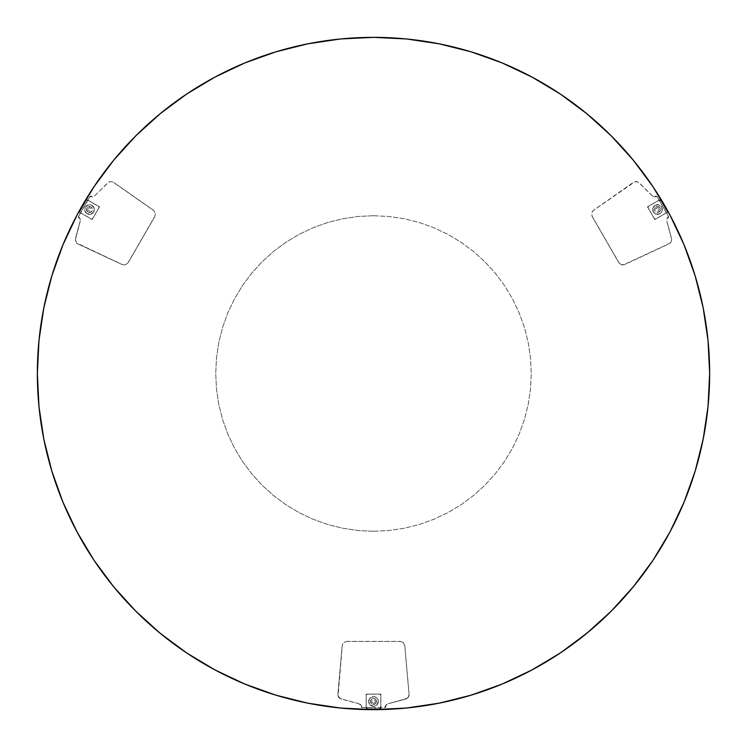 <?xml version="1.0" encoding="UTF-8"?>
<svg xmlns="http://www.w3.org/2000/svg" width="747" height="747" viewBox="0 0 747 747"><rect width="100%" height="100%" fill="white"/><g stroke="black" fill="none" stroke-linecap="round" stroke-linejoin="round"><path stroke-width="0.56" stroke-dasharray="3.73 2.8" d="M373.715 709.65A336.15 336.15 0 0 0 374.789 709.65L380.737 709.575A336.15 336.15 0 0 0 709.631 369.886A336.15 336.15 0 0 0 373.5 37.35L340.772 38.947L308.362 43.718L276.567 51.627L245.698 62.589L216.042 76.511M353.191 709.034L366.263 709.575L366.263 707.549L366.263 709.575L372.211 709.65L372.211 707.549L361.856 707.549L360.848 706.802L361.277 705.616L358.812 703.749L341.323 699.061A4.622 4.622 0 0 1 337.915 694.196A4.622 4.622 0 0 0 341.323 699.061L338.736 697.25L337.915 694.196L342.173 645.585L337.915 694.196L342.173 645.585L343.657 642.588L346.776 641.365M346.776 641.374L400.224 641.374M400.224 641.365L403.343 642.588L404.827 645.585L409.085 694.196A4.622 4.622 0 0 1 405.677 699.061A4.622 4.622 0 0 0 409.085 694.196L408.945 695.793L407.124 698.389L388.188 703.749L405.677 699.061L388.188 703.749L385.723 705.616L385.769 707.344L380.737 707.549L380.737 709.575L393.809 709.034M666.847 221.103L671.534 238.582L666.847 221.103L671.534 238.582L671.674 240.179L670.339 243.046L623.147 265.008L621.457 264.802L618.843 262.711L592.119 216.425L618.843 262.711L592.119 216.425L591.615 213.11L593.473 210.327L633.437 182.333L593.473 210.327L633.437 182.333L636.491 181.521L639.357 182.856L652.159 195.649L655.016 196.863L655.819 195.891L656.977 196.396L668.621 216.555L656.977 196.396L668.621 216.555L668.472 217.807L667.23 218.021L666.847 221.103M113.563 182.333L153.527 210.327L113.563 182.333L153.527 210.327L155.385 213.11L154.881 216.425L128.157 262.711L154.881 216.425L128.157 262.711L125.543 264.802L122.2 264.587L77.977 243.97L122.2 264.587L77.977 243.97L76.661 243.046L75.326 240.179L80.153 221.103L75.466 238.582L80.153 221.103L79.77 218.021L78.528 217.807L78.379 216.555L90.023 196.396L78.379 216.555L90.023 196.396L91.181 195.891L91.984 196.863L94.841 195.649L108.959 181.932L110.509 181.521L113.563 182.333M409.916 707.67L426.5 705.448M442.383 702.516L458.686 698.678M474.196 694.215L490.051 688.799M505.028 682.851L520.314 675.895M534.628 668.518L549.138 660.115M562.678 651.365L565.115 649.694M588.907 631.56L601.531 620.477M613.091 609.281L624.585 597.002M634.987 584.742L645.212 571.418M654.372 558.186L663.252 543.909M671.067 529.866L678.537 514.748M684.915 500.07L690.882 484.261M695.784 469.041L700.182 452.719M703.581 437.088L706.363 420.402M708.212 404.547L709.351 387.637M709.641 371.707L709.127 354.722M707.867 338.895L705.682 321.985M702.88 306.391L699.052 289.752M694.747 274.522L689.285 258.275M683.552 243.643L676.493 227.928M669.368 213.95L660.824 199.029M652.364 185.807L642.345 171.717M632.709 159.475L621.261 146.319M610.551 135.17L597.777 123.106M586.171 113.171L585.527 112.648M583.332 110.883L565.199 97.371M559.129 93.254L540.772 81.918M530.958 76.511L516.382 69.228M501.321 62.599L470.433 51.627L438.638 43.718L406.228 38.947L373.5 37.35A336.15 336.15 0 0 0 37.369 369.886A336.15 336.15 0 0 0 366.263 709.575L372.211 709.65A336.15 336.15 0 0 0 373.285 709.65M211.784 78.809L187.87 93.254M181.848 97.334L160.829 113.171M149.223 123.106L136.449 135.17M125.739 146.319L114.291 159.475M104.645 171.717L94.636 185.807M86.176 199.029L77.632 213.95M70.507 227.928L63.448 243.643M57.715 258.275L52.253 274.522M47.948 289.752L44.12 306.391M41.318 321.985L39.133 338.895M37.873 354.722L37.359 371.707M37.649 387.637L38.788 404.547M40.637 420.402L43.419 437.088M46.818 452.719L51.216 469.041M56.118 484.261L62.085 500.07M68.463 514.748L75.933 529.866M83.748 543.909L92.628 558.186M101.788 571.418L112.013 584.742M122.415 597.002L133.909 609.281M145.469 620.477L158.093 631.56M170.69 641.58L184.322 651.365M197.862 660.115L212.372 668.518M226.686 675.895L241.972 682.851M256.949 688.799L272.804 694.215M288.314 698.678L304.617 702.516M320.5 705.448L337.084 707.67M373.5 531.285L358.037 530.519L342.714 528.25L327.7 524.487L313.124 519.268L299.127 512.647L285.84 504.692L273.402 495.466L261.936 485.064L251.534 473.598L242.308 461.16L234.353 447.873L227.732 433.876L222.513 419.3L218.75 404.286L216.481 388.963L215.724 373.5L216.481 358.037L218.75 342.714L222.513 327.7L227.732 313.124L234.353 299.127L242.308 285.84L251.534 273.402L261.936 261.936L273.402 251.534L285.84 242.308L299.127 234.353L313.124 227.732L327.7 222.513L342.714 218.75L358.037 216.481L373.5 215.715L388.963 216.481L404.286 218.75L419.3 222.513L433.876 227.732L447.873 234.353L461.16 242.308L473.598 251.534L485.064 261.936L495.466 273.402L504.692 285.84L512.647 299.127L519.268 313.124L524.487 327.7L528.25 342.714L530.519 358.037L531.276 373.5L530.519 388.963L528.25 404.286L524.487 419.3L519.268 433.876L512.647 447.873L504.692 461.16L495.466 473.598L485.064 485.064L473.598 495.466L461.16 504.692L447.873 512.647L433.876 519.268L419.3 524.487L404.286 528.25L388.963 530.519L373.5 531.285M380.737 709.575L380.737 707.549L374.789 707.549L374.789 709.65L380.737 709.575M373.5 215.724L358.037 216.481L342.714 218.75L327.7 222.513L313.124 227.732L299.127 234.353L285.84 242.308L273.402 251.534L261.936 261.936L251.534 273.402L242.308 285.84L234.353 299.127L227.732 313.124L222.513 327.7L218.75 342.714L216.481 358.037L215.724 373.5L216.481 388.963L218.75 404.286L222.513 419.3L227.732 433.876L234.353 447.873L242.308 461.16L251.534 473.598L261.936 485.064L273.402 495.466L285.84 504.692L299.127 512.647L313.124 519.268L327.7 524.487L342.714 528.25L358.037 530.519L373.5 531.276L388.963 530.519L404.286 528.25L419.3 524.487L433.876 519.268L447.873 512.647L461.16 504.692L473.598 495.466L485.064 485.064L495.466 473.598L504.692 461.16L512.647 447.873L519.268 433.876L524.487 419.3L528.25 404.286L530.519 388.963L531.276 373.5L530.519 358.037L528.25 342.714L524.487 327.7L519.268 313.124L512.647 299.127L504.692 285.84L495.466 273.402L485.064 261.936L473.598 251.534L461.16 242.308L447.873 234.353L433.876 227.732L419.3 222.513L404.286 218.75L388.963 216.481L373.5 215.724M361.931 707.428A4.202 4.202 0 0 0 358.831 703.646A4.202 4.202 0 0 1 361.931 707.428L385.069 707.428L385.639 705.57L387.553 703.861L405.92 698.893L408.273 697.24L409.02 694.467L404.715 645.287L402.745 642.084L400.532 641.458L346.468 641.458L343.106 643.13L342.285 645.287L338.111 695.924L340.389 698.641L359.447 703.861L361.361 705.57L361.931 707.428M373.5 703.244L372.239 702.722L371.717 701.452L372.239 700.191L373.5 699.668L374.761 700.191L375.283 701.452L374.761 702.722L373.5 703.244M385.069 707.428A4.202 4.202 0 0 1 388.169 703.646A4.202 4.202 0 0 0 385.069 707.428M366.142 707.129L366.142 695.784L366.142 707.129A1.681 1.681 0 0 0 367.832 708.81L366.273 707.754A1.681 1.681 0 0 1 366.142 707.129M379.168 708.81L367.832 708.81L379.168 708.81M380.858 707.129A1.681 1.681 0 0 1 380.727 707.754L379.177 708.81A1.681 1.681 0 0 0 380.858 707.129L380.858 695.784L380.858 707.129M380.858 695.784A1.681 1.681 0 0 0 379.168 694.103A1.681 1.681 0 0 1 380.858 695.784M367.832 694.103L379.168 694.103L367.832 694.103A1.681 1.681 0 0 0 366.142 695.784A1.681 1.681 0 0 1 367.823 694.103M376.507 701.461A3.007 3.007 0 0 1 373.5 704.458A3.007 3.007 0 0 1 370.493 701.461A3.007 3.007 0 0 0 373.5 704.458A3.007 3.007 0 0 0 376.507 701.461L375.629 699.332L373.5 698.454L371.371 699.332L370.493 701.461L371.371 703.581L373.5 704.458L375.629 703.581L376.507 701.461M378.337 701.461A4.827 4.827 0 0 1 373.5 706.288A4.827 4.827 0 0 1 368.663 701.461A4.827 4.827 0 0 0 373.5 706.288A4.827 4.827 0 0 0 378.337 701.461M380.774 708.726L380.774 694.187L366.235 694.187L366.235 708.726L380.774 708.726M378.327 701.461L376.918 704.869L373.5 706.288L370.082 704.869L368.673 701.461L370.082 698.043L373.5 696.624L376.189 697.437L377.515 698.772L378.243 700.518L377.963 703.31L376.189 705.476L374.443 706.195L371.651 705.924L370.082 704.869L368.757 702.395L368.757 700.518L369.485 698.772L371.651 696.988L373.5 696.624L376.189 697.437L377.963 699.603L378.327 701.461M368.663 701.452A4.827 4.827 0 0 1 373.5 696.624A4.827 4.827 0 0 1 378.337 701.452A4.827 4.827 0 0 0 373.5 696.624A4.827 4.827 0 0 0 368.663 701.452M370.493 701.452A3.007 3.007 0 0 1 373.5 698.454A3.007 3.007 0 0 1 376.507 701.452A3.007 3.007 0 0 0 373.5 698.454A3.007 3.007 0 0 0 370.493 701.452M366.235 708.81L380.774 708.81L366.235 708.81M366.142 694.187L366.142 708.726L366.142 694.187M380.774 694.103L366.235 694.103L380.774 694.103M380.858 708.726L380.858 694.187L380.858 708.726M666.109 213.054L656.286 218.722L666.109 213.054M661.048 200.934L666.726 210.757L661.048 200.934A1.681 1.681 0 0 0 658.751 200.317A1.681 1.681 0 0 1 659.358 200.112L661.048 200.934M648.928 205.995L658.751 200.317L648.928 205.995A1.681 1.681 0 0 0 648.312 208.282A1.681 1.681 0 0 1 648.928 205.995M653.989 218.115L648.312 208.282L653.989 218.115A1.681 1.681 0 0 0 656.286 218.722A1.681 1.681 0 0 1 653.989 218.115M655.1 205.341A4.827 4.827 0 0 1 661.702 207.106A4.827 4.827 0 0 1 659.937 213.707A4.827 4.827 0 0 0 661.702 207.106A4.827 4.827 0 0 0 655.1 205.341L658.77 204.855L661.702 207.106L662.187 210.775L659.937 213.707L656.268 214.193L653.336 211.933L652.85 208.273L655.1 205.341A4.827 4.827 0 0 0 653.336 211.933A4.827 4.827 0 0 0 659.937 213.707A4.827 4.827 0 0 1 653.336 211.943A4.827 4.827 0 0 1 655.1 205.341L658.77 204.855L661.702 207.106L662.187 210.775L659.937 213.707L656.268 214.193L653.336 211.933L652.85 208.273L655.1 205.341M656.015 206.919A3.007 3.007 0 0 1 660.124 208.021A3.007 3.007 0 0 1 659.022 212.12A3.007 3.007 0 0 0 660.124 208.021A3.007 3.007 0 0 0 656.015 206.919A3.007 3.007 0 0 0 654.914 211.028A3.007 3.007 0 0 0 659.022 212.12A3.007 3.007 0 0 1 654.914 211.028A3.007 3.007 0 0 1 656.015 206.919L654.615 208.74L654.914 211.028L656.744 212.428L659.022 212.12L660.423 210.299L660.124 208.021L658.294 206.62L656.015 206.919M660.133 199.524L647.546 206.788L660.133 199.524M647.518 206.9L654.783 219.497L647.518 206.9M660.18 199.589L647.593 206.863L654.858 219.45L667.444 212.185L660.18 199.589L667.519 212.139L660.18 199.589M654.904 219.525L667.491 212.251L654.904 219.525M80.274 210.757L85.952 200.934L80.274 210.757M87.138 200.112L87.642 200.112A1.681 1.681 0 0 1 88.249 200.317A1.681 1.681 0 0 0 85.952 200.934L87.138 200.112M88.249 200.317L98.072 205.995L88.249 200.317M90.714 218.722L80.891 213.054L90.714 218.722A1.681 1.681 0 0 0 93.011 218.115A1.681 1.681 0 0 1 90.714 218.722M98.688 208.282L93.011 218.115L98.688 208.282A1.681 1.681 0 0 0 98.072 205.995A1.681 1.681 0 0 1 98.688 208.282M87.063 213.707A4.827 4.827 0 0 1 85.298 207.106A4.827 4.827 0 0 1 91.9 205.341A4.827 4.827 0 0 0 85.298 207.106A4.827 4.827 0 0 0 87.063 213.707L84.813 210.775L85.298 207.106L88.23 204.855L91.9 205.341L94.15 208.273L93.664 211.933L90.732 214.193L87.063 213.707A4.827 4.827 0 0 0 93.664 211.933A4.827 4.827 0 0 0 91.9 205.341A4.827 4.827 0 0 1 93.664 211.943A4.827 4.827 0 0 1 87.063 213.707L84.813 210.775L85.298 207.106L88.23 204.855L91.9 205.341L94.15 208.273L93.664 211.933L90.732 214.193L87.063 213.707M87.978 212.12A3.007 3.007 0 0 1 86.876 208.021A3.007 3.007 0 0 1 90.985 206.919A3.007 3.007 0 0 0 86.876 208.021A3.007 3.007 0 0 0 87.978 212.12A3.007 3.007 0 0 0 92.086 211.028A3.007 3.007 0 0 0 90.985 206.919A3.007 3.007 0 0 1 92.086 211.028A3.007 3.007 0 0 1 87.978 212.12L90.256 212.428L92.086 211.028L92.385 208.74L90.985 206.919L88.706 206.62L86.876 208.021L86.577 210.299L87.978 212.12M92.217 219.497L99.482 206.9L92.217 219.497M99.454 206.788L86.82 199.589L99.454 206.788M79.555 212.185L92.142 219.45L99.407 206.863L86.82 199.589L79.555 212.185L86.745 199.552L79.555 212.185M79.509 212.251L92.096 219.525L79.509 212.251M652.084 195.723L638.526 182.259L635.025 181.642L593.267 210.57L591.811 212.363L592.044 216.116L619.067 262.935L620.729 264.541L624.483 264.634L669.228 243.774L671.254 241.748L671.506 238.881L666.632 220.486L666.875 218.563L668.472 216.555L656.902 196.526L654.363 196.9L652.084 195.723M659.069 208.628L659.246 209.982L658.415 211.065L657.052 211.242L655.969 210.411L655.791 209.057L656.622 207.974L657.976 207.797L659.069 208.628M80.246 221.131L75.363 239.6L76.577 242.943L122.517 264.634L124.796 264.998L127.933 262.935L154.956 216.116L155.525 213.875L153.733 210.57L113.292 182.259L110.519 181.512L107.913 182.726L94.421 196.144L92.637 196.9L90.098 196.526L78.528 216.555L80.125 218.563L80.246 221.131M87.931 208.628L89.024 207.797L90.378 207.974L91.209 209.057L91.031 210.411L89.948 211.242L88.585 211.065L87.754 209.982L87.931 208.628"/><path stroke-width="1.12" d="M373.285 709.65A336.15 336.15 0 0 0 373.5 709.65A336.15 336.15 0 0 1 37.35 373.5A336.15 336.15 0 0 1 373.5 37.35L340.548 38.965L307.923 43.812L275.923 51.823L244.857 62.935L215.043 77.044L186.741 94.001L160.25 113.656L135.805 135.805L113.656 160.25L94.001 186.741L77.044 215.043L62.935 244.857L51.823 275.923L43.812 307.923L38.965 340.548L37.35 373.5L38.965 406.452L43.812 439.077L51.823 471.077L62.935 502.143L77.044 531.957L94.001 560.259L113.656 586.75L135.805 611.195L160.25 633.344L186.741 652.999L215.043 669.956L244.857 684.065L275.923 695.177L307.923 703.188L340.548 708.035L373.5 709.65L406.452 708.035L439.077 703.188L471.077 695.177L502.143 684.065L531.957 669.956L560.259 652.999L586.75 633.344L611.195 611.195L633.344 586.75L652.999 560.259L669.956 531.957L684.065 502.143L695.177 471.077L703.188 439.077L708.035 406.452L709.65 373.5L708.035 340.548L703.188 307.923L695.177 275.923L684.065 244.857L669.956 215.043L652.999 186.741L633.344 160.25L611.195 135.805L586.75 113.656L560.259 94.001L531.957 77.044L502.143 62.935L471.077 51.823L439.077 43.812L406.452 38.965L373.5 37.35A336.15 336.15 0 0 1 709.65 373.5A336.15 336.15 0 0 1 373.5 709.65A336.15 336.15 0 0 0 373.715 709.65M393.809 709.034L409.916 707.67M426.5 705.448L442.383 702.516M458.686 698.678L474.196 694.215M490.051 688.799L505.028 682.851M520.314 675.895L534.628 668.518M549.138 660.115L562.678 651.365M565.115 649.694L588.907 631.56M601.531 620.477L613.091 609.281M624.585 597.002L634.987 584.742M645.212 571.418L654.372 558.186M663.252 543.909L671.067 529.866M678.537 514.748L684.915 500.07M690.882 484.261L695.784 469.041M700.182 452.719L703.581 437.088M706.363 420.402L708.212 404.547M709.351 387.637L709.641 371.707M709.127 354.722L707.867 338.895M705.682 321.985L702.88 306.391M699.052 289.752L694.747 274.522M689.285 258.275L683.552 243.643M676.493 227.928L669.368 213.95M660.824 199.029L652.364 185.807M642.345 171.717L632.709 159.475M621.261 146.319L610.551 135.17M597.777 123.106L586.171 113.171M585.527 112.648L583.332 110.883M565.199 97.371L559.129 93.254M540.772 81.918L530.958 76.511M516.382 69.228L501.321 62.599M216.042 76.511L211.784 78.809M187.87 93.254L181.848 97.334M160.829 113.171L149.223 123.106M136.449 135.17L125.739 146.319M114.291 159.475L104.645 171.717M94.636 185.807L86.176 199.029M77.632 213.95L70.507 227.928M63.448 243.643L57.715 258.275M52.253 274.522L47.948 289.752M44.12 306.391L41.318 321.985M39.133 338.895L37.873 354.722M37.359 371.707L37.649 387.637M38.788 404.547L40.637 420.402M43.419 437.088L46.818 452.719M51.216 469.041L56.118 484.261M62.085 500.07L68.463 514.748M75.933 529.866L83.748 543.909M92.628 558.186L101.788 571.418M112.013 584.742L122.415 597.002M133.909 609.281L145.469 620.477M158.093 631.56L170.69 641.58M184.322 651.365L197.862 660.115M212.372 668.518L226.686 675.895M241.972 682.851L256.949 688.799M272.804 694.215L288.314 698.678M304.617 702.516L320.5 705.448M337.084 707.67L353.191 709.034"/></g></svg>
